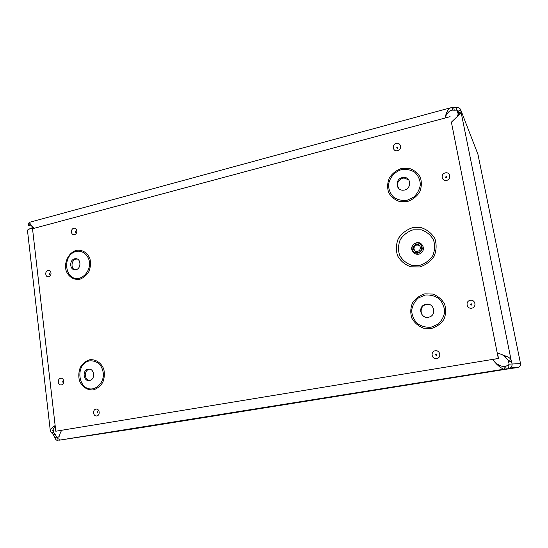 <?xml version="1.0" encoding="UTF-8"?>
<svg xmlns="http://www.w3.org/2000/svg" width="548" height="548" viewBox="0 0 548 548"><rect width="100%" height="100%" fill="white"/><g stroke="black" fill="none" stroke-linecap="round" stroke-linejoin="round"><path stroke-width="0.82" d="M412.411 227.742L421.426 227.728C427.262 229.715 431.742 233.345 434.859 238.62C436.749 244.483 436.509 250.333 434.146 256.183C430.591 261.43 425.803 265.02 419.782 266.945L410.74 266.801C404.972 264.711 400.581 261.04 397.581 255.793C395.779 250.011 396.033 244.25 398.341 238.517C401.794 233.332 406.486 229.742 412.411 227.742M415.932 243.1C409.726 244.216 411.445 254.087 417.61 252.683C423.864 251.738 422.371 241.771 416.185 243.052L415.932 243.1M416.179 244.429C411.706 245.23 412.932 252.354 417.377 251.347C421.912 250.676 420.83 243.456 416.35 244.394L416.179 244.429M492.679 359.461L498.529 358.502L497.42 352.939M451.367 122.101L498.324 358.481L55.793 431.235L32.524 228.742L450.086 116.669M55.793 431.235L61.588 430.324M89.564 369.167L89.201 369.249C83.954 370.332 84.276 380.113 89.577 380.483M88.153 369.201L87.872 369.263C81.645 370.626 83.776 382.388 89.906 380.408C95.879 379.031 94.098 367.756 88.153 369.201M77.165 259.005L75.994 259.122C71.336 260.012 70.487 268.376 74.918 269.78M74.651 258.834C68.877 259.985 69.726 270.774 75.528 269.746C81.604 269.232 81.241 257.759 75.186 258.738L74.651 258.834M430.269 304.852L425.638 304.667C419.83 306.243 419.515 315.182 425.221 317.093M425.995 304.27L425.2 304.469C416.809 306.839 421.323 320.203 429.468 316.997C437.099 314.648 433.728 302.414 425.995 304.27M408.746 179.895L404.198 178.018L402.712 178.21C397.663 180.463 396.341 183.902 398.745 188.533M402.205 177.614C394.786 179.121 395.759 190.855 403.266 190.183C411.438 190.129 411.87 176.949 403.698 177.415L402.205 177.614M30.585 224.372L28.592 225.338L28.345 223.221L29.681 222.57M449.929 107.942L29.654 222.276C29.078 222.488 30.572 224.502 34.147 228.311M445.024 118.032C446.339 111.908 448.435 108.422 451.319 107.566L457.977 107.607C459.573 108.004 460.539 108.915 460.889 110.333L458.203 111.059L457.238 110.182L452.58 110.162L452.073 107.641M449.908 110.888L451.881 110.189C449.312 110.833 447.168 112.977 445.449 116.614M29.777 222.906L29.976 224.612L30.626 224.44M508.188 360.365L511.072 359.892L512.024 363.666C512.318 365.482 511.674 366.913 510.092 367.961L508.544 368.537L507.982 365.756L509.147 364.125L508.188 360.365L504.592 356.269L502.434 354.857M59.629 440.126L133.664 428.844L518.942 367.181C520.23 366.331 520.764 365.153 520.532 363.646L477.938 154.289L460.889 110.333L461.197 112.785L458.505 113.505L458.203 111.059M456.094 107.641L458.34 114.457M497.2 352.83L506.29 356.282C508.948 357.31 510.544 358.515 511.072 359.892L461.197 112.785L451.216 122.327M457.217 116.279L458.505 113.505M55.17 425.789L52.635 430.31L53.553 432.571L55.17 434.215L56.718 437.153L57.807 438.153L59.02 437.948M57.807 438.153L58.074 440.441C56.43 440.489 55.341 439.496 54.807 437.462L53.266 434.523L51.642 432.879L53.553 432.571L53.101 428.625M51.642 432.879L50.286 430.66C50.69 429.125 52.313 427.419 55.143 425.549M54.807 437.462L59.074 436.804M517.675 367.64L504.441 369.174L503.886 366.393L507.982 365.756M61.629 430.276C58.999 435.331 58.294 438.619 59.52 440.14L503.811 369.208C500.119 367.694 496.392 364.427 492.631 359.42M495.721 362.838C498.351 365.023 500.879 366.228 503.297 366.448L503.886 366.393M520.532 363.625L509.147 364.125M27.469 230.366L29.667 228.824L32.024 228.379L32.572 228.735M28.592 225.338L31.942 226.208M504.681 356.269L502.735 354.96M504.804 356.275L502.975 355.049M477.575 153.358L477.959 154.385M505.736 356.282L504.948 355.755M33.544 227.81L33.62 228.454M31.092 228.516L32.743 227.071M413.076 229.824L421.254 229.811C426.543 231.626 430.605 234.921 433.427 239.702C435.139 245.011 434.92 250.32 432.783 255.615C429.557 260.369 425.221 263.622 419.761 265.369L411.569 265.253C406.328 263.355 402.348 260.026 399.615 255.265C397.978 250.025 398.211 244.798 400.3 239.586C403.438 234.887 407.698 231.633 413.076 229.824M412.726 245.299C409.089 250.34 415.603 256.861 420.761 253.279C426.063 249.895 422.542 241.305 416.487 242.771L413.48 244.401M414.007 251.984L418.158 253.114C422.666 251.032 423.419 248.121 420.419 244.381M419.501 245.436L416.809 244.949C413.836 246.278 413.199 248.265 414.891 250.909M75.357 232.318L75.432 231.051L75.46 232.284M73.74 228.276C70.206 229.167 70.993 235.599 74.521 234.647C78.069 233.763 77.268 227.31 73.74 228.276M48.005 270.397C44.552 271.212 45.299 277.637 48.751 276.774C52.224 275.966 51.464 269.513 48.005 270.397M95.962 409.116C92.263 409.712 93.105 416.596 96.797 415.939C100.51 415.35 99.654 408.445 95.962 409.116M470.225 300.304C465.081 301.242 466.629 309.182 471.773 308.182C476.945 307.257 475.369 299.283 470.225 300.304M445.209 172.894C440.236 174.072 441.715 181.628 446.682 180.395C451.675 179.223 450.175 171.627 445.209 172.894M76.22 250.395C82.015 249.381 87.427 252.58 89.899 258.553C90.913 262.862 90.605 267.157 88.982 271.431C86.632 275.267 83.563 277.877 79.761 279.268C73.932 280.192 68.596 276.904 66.198 270.965C63.712 262.567 68.514 252.676 76.22 250.395M401.273 168.503L408.918 168.284C413.856 169.839 417.645 172.812 420.275 177.196C421.864 182.107 421.659 187.06 419.652 192.06C416.638 196.581 412.575 199.732 407.479 201.506L399.821 201.609C394.923 199.986 391.204 196.985 388.655 192.615C387.135 187.759 387.354 182.874 389.32 177.956C392.258 173.483 396.245 170.332 401.273 168.503M424.837 293.851L432.749 294.064C437.873 295.968 441.798 299.27 444.538 303.982C446.195 309.175 445.99 314.305 443.928 319.381C440.818 323.902 436.626 326.937 431.351 328.485L423.419 328.149C418.35 326.17 414.487 322.834 411.843 318.148C410.247 313.018 410.466 307.955 412.486 302.969C415.514 298.496 419.631 295.454 424.837 293.851M89.653 359.776C95.612 359.063 101.181 362.694 103.736 369.016C104.784 373.544 104.476 377.969 102.812 382.299C100.407 386.135 97.249 388.655 93.345 389.868C87.351 390.484 81.858 386.758 79.385 380.476C78.378 375.997 78.693 371.626 80.323 367.352C82.68 363.557 85.789 361.029 89.653 359.776M396.231 143.405C391.484 144.617 392.854 151.947 397.595 150.679C402.369 149.474 400.972 142.117 396.231 143.405M435.201 350.782C430.18 351.597 431.66 359.529 436.681 358.652C441.722 357.837 440.215 349.871 435.201 350.782M60.623 378.264C57.074 378.908 57.848 385.6 61.403 384.901C64.965 384.271 64.178 377.551 60.623 378.264M49.656 274.343L49.526 273.253L49.902 273.356M62.15 380.97L62.287 382.107L62.15 380.97M97.455 411.822L97.852 411.959L97.517 411.678L97.592 412.987L97.455 411.822M436.167 354.063L436.948 354.946L436.42 355.405C435.468 355.111 435.386 354.659 436.167 354.063M471.122 303.743L471.944 304.551L471.39 305.085C470.41 304.804 470.321 304.359 471.122 303.743M397.245 147.022L397.889 147.22L397.478 148.261C396.581 148.063 396.505 147.645 397.245 147.022M446.141 176.531L446.853 176.805L446.394 177.812C445.449 177.593 445.366 177.168 446.141 176.531M89.632 360.858C74.555 363.66 77.885 391.621 93.057 388.779C98.524 387.347 102.647 382.175 103.469 375.688C103.373 371.318 102.099 367.516 99.661 364.276C96.674 361.735 93.338 360.598 89.632 360.858M76.193 251.402C61.52 254.936 64.719 281.775 79.481 278.185C84.796 276.5 88.817 271.281 89.625 264.965C89.968 256.409 83.426 249.881 76.193 251.402M425.022 295.071L418.316 298.023C414.61 301.421 412.384 305.585 411.644 310.517C411.959 315.49 413.829 319.806 417.254 323.471C421.385 326.334 425.988 327.581 431.064 327.204L437.859 324.306C441.647 320.895 443.914 316.689 444.668 311.675C444.312 306.627 442.387 302.277 438.886 298.626C434.687 295.804 430.07 294.619 425.022 295.071M401.437 169.627C394.368 171.887 389.279 178.031 388.477 185.224C388.772 189.998 390.566 194.054 393.868 197.39C397.855 199.931 402.294 200.876 407.198 200.239L413.767 197.081C417.432 193.588 419.638 189.409 420.371 184.546C420.042 179.703 418.199 175.62 414.822 172.298C410.774 169.805 406.315 168.914 401.437 169.627M29.763 222.796L29.989 224.591M453.765 107.778L454.265 110.299M511.483 361.427L508.606 361.892M461.121 111.922L458.436 112.648M53.266 434.523L55.17 434.215M506.133 368.914L505.578 366.133M503.16 366.448L508.462 365.598M417.61 252.683L418.158 253.114C416.336 253.382 414.863 252.95 413.74 251.799M413.925 248.093C414.473 246.305 415.432 245.257 416.816 244.956L416.35 244.394M49.909 273.377L49.772 274.295M436.557 354.111L436.948 354.946L436.557 354.111M471.944 304.551L471.691 303.873L471.944 304.551M397.834 148.042L397.889 147.22L397.766 148.111M446.819 177.525L446.853 176.805L446.819 177.525M89.201 369.249L87.872 369.263M76.528 259.026L75.186 258.738M425.638 304.667L425.2 304.469M404.198 178.018L403.698 177.415M30.407 224.077L29.9 223.933M504.592 356.269L506.29 356.282M510.099 367.975L518.942 367.181M503.811 369.208L59.52 440.14M50.286 430.66L27.427 230.016M458.491 113.292L457.238 110.182M30.119 224.44L30.469 224.344M450.552 110.545L451.874 110.189"/></g></svg>
